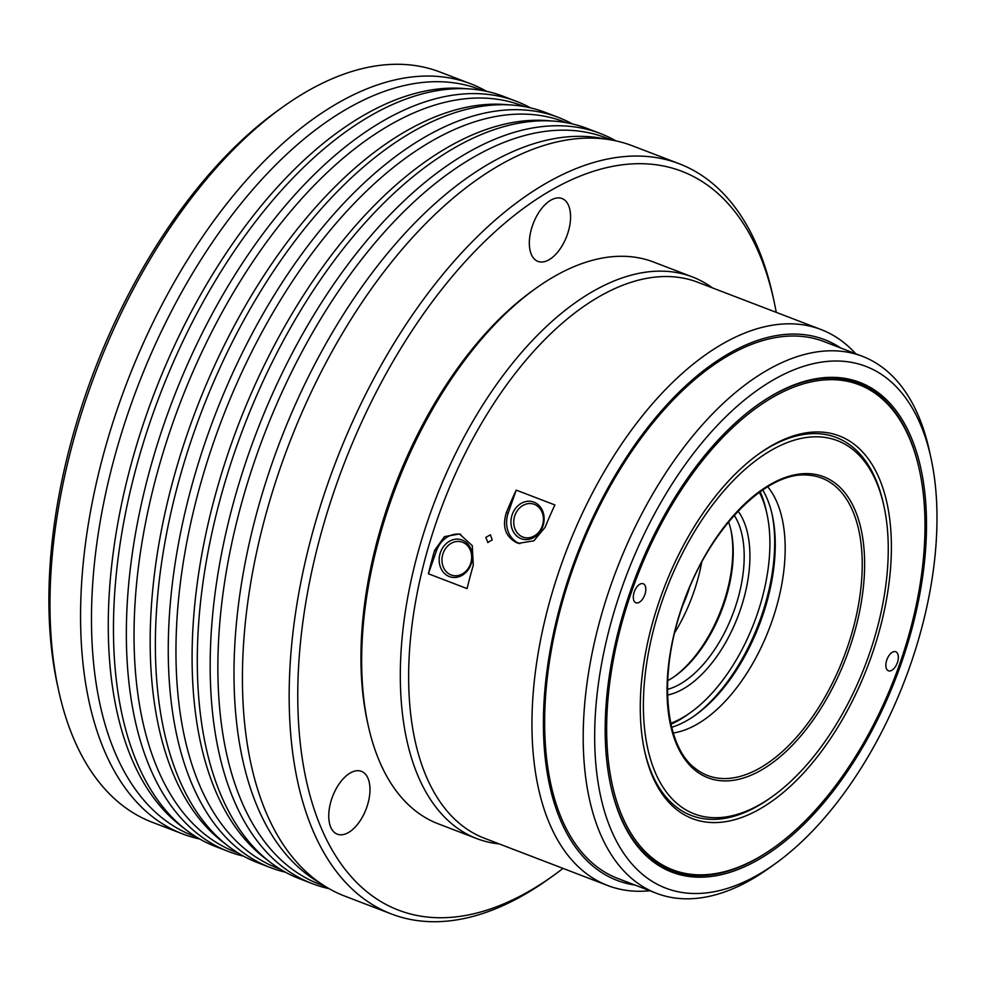 <?xml version="1.0" encoding="UTF-8"?>
<svg xmlns="http://www.w3.org/2000/svg" width="986" height="986" viewBox="0 0 986 986"><rect width="100%" height="100%" fill="white"/><g stroke="black" fill="none" stroke-linecap="round" stroke-linejoin="round"><path stroke-width="1.48" d="M521.15 538.676A19.375 16.38 105.1 0 1 512.227 514.544A19.375 16.38 105.1 0 1 533.931 502.145A19.375 16.38 105.1 0 1 542.855 526.29A19.375 16.38 105.1 0 1 521.15 538.676M534.313 504.351A17.341 14.654 -74.9 0 0 533.106 503.957A17.341 14.654 -74.9 0 0 514.655 516.159A17.341 14.654 -74.9 0 0 522.876 537.037A17.341 14.654 -74.9 0 0 524.084 537.432A17.341 14.654 -74.9 0 0 542.534 525.23A17.341 14.654 -74.9 0 0 534.313 504.351M449.357 576.576A19.375 16.38 105.1 0 1 440.446 552.443A19.375 16.38 105.1 0 1 462.151 540.045A19.375 16.38 105.1 0 1 471.074 564.189A19.375 16.38 105.1 0 1 449.357 576.576M462.533 542.251A17.341 14.654 -74.9 0 0 461.312 541.856A17.341 14.654 -74.9 0 0 442.874 554.058A17.341 14.654 -74.9 0 0 451.083 574.937A17.341 14.654 -74.9 0 0 452.303 575.343A17.341 14.654 -74.9 0 0 470.753 563.129A17.341 14.654 -74.9 0 0 462.533 542.251M487.688 542.51L492.236 539.897L490.375 534.819L485.79 537.419L487.971 542.596M516.861 542.793L518.574 543.348L533.907 540.796L545.073 527.337A297.76 158.499 111 0 1 554.896 504.943L516.208 490.116A297.76 158.499 111 0 0 506.385 512.51C501.985 526.746 505.473 536.84 516.861 542.793M516.208 490.116L508.197 512.991A24.477 20.681 -74.9 0 0 519.462 543.483A24.477 20.681 -74.9 0 0 519.893 543.643M366.718 807.435A33.647 17.908 111 0 0 361.406 771.335A33.647 17.908 111 0 0 331.999 798.081A33.647 17.908 111 0 0 337.311 834.168A33.647 17.908 111 0 0 366.718 807.435M567.32 234.631A33.647 17.908 111 0 0 561.995 198.531A33.647 17.908 111 0 0 532.588 225.276A33.647 17.908 111 0 0 537.9 261.376A33.647 17.908 111 0 0 567.32 234.631M897.371 662.678A10.193 5.423 111 0 0 895.756 651.746A10.193 5.423 111 0 0 886.845 659.844A10.193 5.423 111 0 0 888.46 670.788A10.193 5.423 111 0 0 897.371 662.678M644.819 594.681A10.193 5.423 111 0 0 643.205 583.737A10.193 5.423 111 0 0 634.294 591.846A10.193 5.423 111 0 0 635.908 602.779A10.193 5.423 111 0 0 644.819 594.681M674.51 676.458A102.384 54.501 111 0 0 722.911 604.763A102.384 54.501 111 0 0 730.823 529.605M667.682 680.673A99.931 53.195 111 0 0 675.422 675.817A99.931 53.195 111 0 0 723.576 605.17A99.931 53.195 111 0 0 731.07 530.715A99.931 53.195 111 0 0 728.555 521.927M667.485 689.399A99.931 53.195 111 0 0 734.533 609.373A99.931 53.195 111 0 0 734.237 515.296M667.559 695.056A104.011 55.364 111 0 0 739.87 611.172A104.011 55.364 111 0 0 738.083 511.142M670.776 723.28A136.647 72.742 111 0 0 690.866 712.299A136.647 72.742 111 0 0 756.706 615.708A136.647 72.742 111 0 0 766.948 513.903A136.647 72.742 111 0 0 759.343 492.31M670.985 724.242A140.715 74.911 111 0 0 687.784 714.517L690.866 712.299M682.817 605.268A104.011 55.364 111 0 0 688.277 591.39A104.011 55.364 111 0 0 689.399 588.112M674.732 632.642A114.203 60.799 111 0 0 693.54 592.808A114.203 60.799 111 0 0 701.687 562.353M673.278 732.98A137.633 73.26 111 0 0 771.878 621.463A137.633 73.26 111 0 0 767.687 486.764M671.7 727.274A137.633 73.26 111 0 0 695.648 714.961A137.633 73.26 111 0 0 761.956 617.667A137.633 73.26 111 0 0 772.284 515.123A137.633 73.26 111 0 0 762.708 489.956M694.415 715.824A140.887 74.998 111 0 0 761.069 617.137A140.887 74.998 111 0 0 771.952 513.657M486.529 91.328A401.77 213.863 111 0 0 470.568 83.748L439.941 72.003A401.77 213.863 111 0 0 282.378 107.301L277.744 110.617A395.645 210.61 111 0 0 87.113 390.308A395.645 210.61 111 0 0 57.459 685.11L58.679 690.668A401.77 213.863 111 0 0 152.238 822.262L182.878 834.008A401.77 213.863 111 0 0 199.801 839.037M282.378 107.301A401.77 213.863 111 0 0 88.789 391.319A401.77 213.863 111 0 0 58.679 690.668M470.568 83.748A401.77 213.863 111 0 0 119.417 403.052A401.77 213.863 111 0 0 182.878 834.008M482.635 90.552L479.516 89.356A399.724 212.779 111 0 0 130.14 407.045A399.724 212.779 111 0 0 193.281 835.82L196.399 837.015M530.48 107.856A401.77 213.863 111 0 0 516.356 101.299L503.452 96.357A401.77 213.863 111 0 0 470.273 88.986L463.26 88.457A399.724 212.779 111 0 0 146.914 413.479A399.724 212.779 111 0 0 180.586 825.627L186.157 829.916A401.77 213.863 111 0 0 215.761 846.617L228.653 851.571A401.77 213.863 111 0 0 243.542 856.144M470.273 88.986A401.77 213.863 111 0 0 152.3 415.673A401.77 213.863 111 0 0 186.157 829.916M516.356 101.299A401.77 213.863 111 0 0 165.204 420.615A401.77 213.863 111 0 0 228.653 851.571M524.54 106.624L522.075 105.675A399.724 212.779 111 0 0 172.698 423.364A399.724 212.779 111 0 0 235.827 852.138L238.304 853.087M572.398 123.928A401.77 213.863 111 0 0 558.261 117.371L545.369 112.429A401.77 213.863 111 0 0 512.19 105.058L505.177 104.528A399.724 212.779 111 0 0 188.819 429.551A399.724 212.779 111 0 0 222.503 841.699L228.062 845.988A401.77 213.863 111 0 0 257.666 862.688L270.571 867.643A401.77 213.863 111 0 0 285.459 872.216M512.19 105.058A401.77 213.863 111 0 0 194.217 431.745A401.77 213.863 111 0 0 228.062 845.988M558.261 117.371A401.77 213.863 111 0 0 207.109 436.687A401.77 213.863 111 0 0 270.571 867.643M566.457 122.695L563.98 121.746A399.724 212.779 111 0 0 214.615 439.436A399.724 212.779 111 0 0 277.744 868.21L280.221 869.159M615.831 140.85A401.77 213.863 111 0 0 600.178 133.443L587.286 128.5A401.77 213.863 111 0 0 554.095 121.13L547.094 120.6A399.724 212.779 111 0 0 230.736 445.623A399.724 212.779 111 0 0 264.408 857.771L269.979 862.06A401.77 213.863 111 0 0 299.584 878.76L312.476 883.715A401.77 213.863 111 0 0 329.065 888.669M554.095 121.13A401.77 213.863 111 0 0 236.135 447.817A401.77 213.863 111 0 0 269.979 862.06M600.178 133.443A401.77 213.863 111 0 0 249.027 452.759A401.77 213.863 111 0 0 312.476 883.715M611.591 140.012L605.897 137.818A399.724 212.779 111 0 0 256.533 455.507A399.724 212.779 111 0 0 319.661 884.282L325.355 886.463M776.253 312.365A395.645 210.61 111 0 0 773.961 300.89L772.741 295.332A401.77 213.863 111 0 0 679.169 163.738L632.42 145.805A401.77 213.863 111 0 0 610.691 139.852L600.4 138.077A399.724 212.779 111 0 0 272.641 461.695A399.724 212.779 111 0 0 315.742 880.424L324.579 885.983A401.77 213.863 111 0 0 344.718 896.077L391.467 913.997A401.77 213.863 111 0 0 549.029 878.699L553.664 875.383A395.645 210.61 111 0 0 563.031 868.395M610.691 139.852A401.77 213.863 111 0 0 281.269 465.121A401.77 213.863 111 0 0 324.579 885.983M679.169 163.738A401.77 213.863 111 0 0 328.018 483.041A401.77 213.863 111 0 0 391.467 913.997M773.961 300.89A395.645 210.61 111 0 0 576.699 177.505A395.645 210.61 111 0 0 336.004 485.753A395.645 210.61 111 0 0 330.877 847.75A395.645 210.61 111 0 0 553.664 875.383M712.496 287.912A300.816 160.126 111 0 0 692.32 276.906L653.632 262.066A300.816 160.126 111 0 0 535.657 288.491L532.576 290.71A296.737 157.957 111 0 0 389.606 500.469A296.737 157.957 111 0 0 367.359 721.567L368.172 725.277A300.816 160.126 111 0 0 438.228 823.815L476.916 838.642A300.816 160.126 111 0 0 499.286 843.942M535.657 288.491A300.816 160.126 111 0 0 390.715 501.147A300.816 160.126 111 0 0 368.172 725.277M692.32 276.906A300.816 160.126 111 0 0 429.403 515.974A300.816 160.126 111 0 0 476.916 838.642M855.749 353.764A297.76 158.499 111 0 0 820.993 329.521L697.681 282.23A297.76 158.499 111 0 0 437.439 518.87A297.76 158.499 111 0 0 484.459 838.26L607.783 885.551A297.76 158.499 111 0 0 649.823 890.752M473.28 565.249L472.294 545.665L459.525 533.981L444.476 536.606L434.592 550.41A297.76 158.499 111 0 0 428.392 573.778L467.081 588.617A297.76 158.499 111 0 1 473.28 565.249M820.993 329.521A297.76 158.499 111 0 0 560.751 566.161A297.76 158.499 111 0 0 607.783 885.551M840.848 348.046A289.601 154.161 111 0 0 571.412 569.772A289.601 154.161 111 0 0 634.935 885.046M930.944 457.898L929.317 450.479A287.555 153.076 111 0 0 862.343 356.291L823.791 341.513A287.555 153.076 111 0 0 572.459 570.056A287.555 153.076 111 0 0 617.877 878.501L656.429 893.279A287.555 153.076 111 0 0 769.203 868.025L775.378 863.6A279.395 148.726 111 0 0 909.992 666.08A279.395 148.726 111 0 0 930.944 457.898A279.395 148.726 111 0 0 791.635 370.761A279.395 148.726 111 0 0 621.673 588.445A279.395 148.726 111 0 0 618.049 844.078A279.395 148.726 111 0 0 775.378 863.6M862.343 356.291A287.555 153.076 111 0 0 611.012 584.834A287.555 153.076 111 0 0 656.429 893.279M901.155 663.701A262.276 139.605 111 0 0 904.556 423.733A262.276 139.605 111 0 0 756.878 405.419A262.276 139.605 111 0 0 630.51 590.824A262.276 139.605 111 0 0 610.852 786.236A262.276 139.605 111 0 0 741.608 868.037A262.276 139.605 111 0 0 901.155 663.701M919.371 469.767A259.823 138.311 111 0 0 789.835 388.73A259.823 138.311 111 0 0 631.767 591.156A259.823 138.311 111 0 0 628.402 828.893A259.823 138.311 111 0 0 774.7 847.036A259.823 138.311 111 0 0 899.898 663.356A259.823 138.311 111 0 0 919.371 469.767L919.125 468.658A261.043 138.964 111 0 0 756.41 405.751M610.728 785.682A261.043 138.964 111 0 0 773.776 847.701L774.7 847.036M871.587 655.739A204.965 109.101 111 0 0 874.249 468.202A204.965 109.101 111 0 0 758.838 453.893A204.965 109.101 111 0 0 660.078 598.785A204.965 109.101 111 0 0 644.708 751.505A204.965 109.101 111 0 0 746.907 815.422A204.965 109.101 111 0 0 871.587 655.739M883.937 506.114A199.862 106.389 111 0 0 784.289 443.774A199.862 106.389 111 0 0 662.703 599.488A199.862 106.389 111 0 0 660.115 782.366A199.862 106.389 111 0 0 772.654 796.318A199.862 106.389 111 0 0 868.962 655.024A199.862 106.389 111 0 0 883.937 506.114L883.431 503.797A202.413 107.745 111 0 0 757.864 454.595M644.462 750.334A202.413 107.745 111 0 0 770.732 797.699L772.654 796.318M766.948 513.903L766.134 510.193A140.715 74.911 111 0 0 760.144 491.731M460.807 534.387A24.477 20.681 -74.9 0 0 436.416 550.903L428.392 573.778M846.826 648.936A159.276 84.784 111 0 0 807.497 475.092C765.814 470.938 708.01 530.283 682.941 604.911C658.229 673.155 664.133 745.219 695.068 768.267A159.276 84.784 111 0 0 846.826 648.936M682.632 604.862A161.248 85.831 111 0 0 712.595 779.285A161.248 85.831 111 0 0 849.032 649.663A161.248 85.831 111 0 0 819.07 475.24A161.248 85.831 111 0 0 682.632 604.862M508.197 512.991L506.385 512.51M436.416 550.903L434.592 550.41"/></g></svg>

